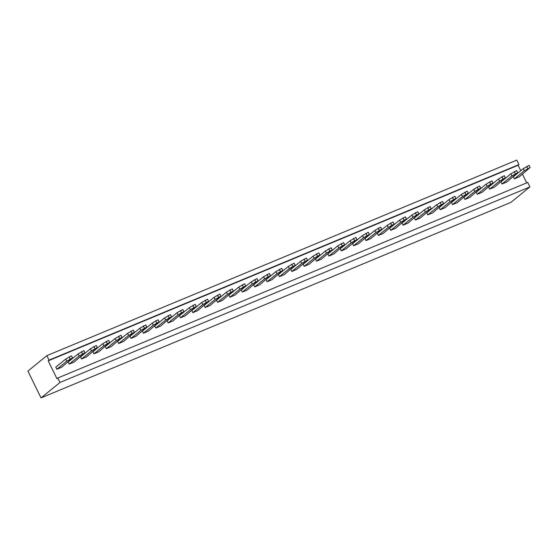 <?xml version="1.0" encoding="UTF-8"?>
<svg xmlns="http://www.w3.org/2000/svg" width="558" height="558" viewBox="0 0 558 558"><rect width="100%" height="100%" fill="white"/><g stroke="black" fill="none" stroke-linecap="round" stroke-linejoin="round"><path stroke-width="0.84" d="M529.912 186.916L59.999 382.46L57.809 377.989L527.722 182.445L529.912 186.916L510.947 202.352L41.034 397.896L27.9 371.084L46.865 355.648L516.778 160.104L518.968 164.575L518.103 165.273L520.76 170.706M59.999 382.46L41.034 397.896M522.476 174.201L526.717 182.864M57.809 377.989L56.944 378.694L48.19 360.824L49.055 360.119L46.865 355.648M49.055 360.119L518.968 164.575M48.19 360.824L518.103 165.273M358.487 243.72L353.619 245.75L363.537 237.68L369.34 234.409L358.487 243.72M370.854 238.58L365.985 240.603L375.904 232.533L381.707 229.261L370.854 238.58M395.587 228.285L390.719 230.314L400.63 222.244L406.44 218.973L395.587 228.285M383.22 233.432L378.352 235.455L388.263 227.392L394.074 224.114L383.22 233.432M420.32 217.997L415.452 220.019L425.363 211.949L431.174 208.678L420.32 217.997M407.954 223.137L403.085 225.167L412.997 217.097L418.807 213.826L407.954 223.137M482.154 192.266L477.285 194.289L487.197 186.219L493 182.947L482.154 192.266M469.787 197.413L464.919 199.436L474.83 191.366L480.633 188.095L469.787 197.413M457.42 202.554L452.552 204.584L462.463 196.514L468.267 193.242L457.42 202.554M445.054 207.702L440.185 209.731L450.097 201.661L455.907 198.383L445.054 207.702M432.687 212.849L427.819 214.872L437.73 206.809L443.54 203.531L432.687 212.849M309.027 264.311L304.159 266.333L314.07 258.263L319.874 254.992L309.027 264.311M321.394 259.163L316.526 261.186L326.437 253.116L332.24 249.844L321.394 259.163M333.761 254.016L328.892 256.038L338.804 247.975L344.607 244.697L333.761 254.016M346.12 248.868L341.252 250.898L351.17 242.828L356.974 239.556L346.12 248.868M296.661 269.451L291.792 271.481L301.704 263.411L307.514 260.14L296.661 269.451M111.168 346.644L106.299 348.666L116.21 340.603L122.021 337.325L111.168 346.644M123.534 341.496L118.666 343.526L128.577 335.456L134.387 332.177L123.534 341.496M160.634 326.06L155.766 328.083L165.677 320.013L171.48 316.742L160.634 326.06M148.268 331.208L143.399 333.231L153.311 325.161L159.121 321.889L148.268 331.208M135.901 336.348L131.032 338.378L140.944 330.308L146.754 327.037L135.901 336.348M173.001 320.913L168.132 322.936L178.044 314.872L183.847 311.594L173.001 320.913M234.827 295.182L229.959 297.212L239.877 289.142L245.68 285.87L234.827 295.182M222.461 300.33L217.592 302.352L227.511 294.289L233.314 291.011L222.461 300.33M210.094 305.477L205.225 307.5L215.144 299.43L220.947 296.159L210.094 305.477M185.368 315.765L180.499 317.795L190.411 309.725L196.214 306.454L185.368 315.765M197.727 310.618L192.859 312.647L202.777 304.577L208.58 301.306L197.727 310.618M259.561 284.894L254.692 286.917L264.604 278.847L270.414 275.575L259.561 284.894M247.194 290.034L242.325 292.064L252.237 283.994L258.047 280.723L247.194 290.034M271.927 279.746L267.059 281.769L276.97 273.706L282.78 270.428L271.927 279.746M284.294 274.599L279.425 276.629L289.337 268.558L295.147 265.28L284.294 274.599M61.701 367.227L56.832 369.25L66.751 361.186L72.554 357.908L61.701 367.227M74.068 362.079L69.199 364.109L79.117 356.039L84.921 352.768L74.068 362.079M86.434 356.932L81.566 358.961L91.484 350.891L97.287 347.62L86.434 356.932M98.801 351.791L93.932 353.814L103.844 345.744L109.654 342.473L98.801 351.791M494.514 187.118L489.645 189.141L499.563 181.078L505.367 177.8L494.514 187.118M506.88 181.971L502.012 184.001L511.93 175.93L517.733 172.659L506.88 181.971M519.247 176.823L514.378 178.853L524.297 170.783L530.1 167.512L519.247 176.823M369.34 234.409L368.308 232.295L362.498 235.574L352.586 243.637L353.619 245.75M381.707 229.261L380.675 227.148L374.864 230.426L364.953 238.496L365.985 240.603M406.44 218.973L405.408 216.86L399.598 220.131L389.686 228.201L390.719 230.314M378.352 235.455L377.32 233.349L387.231 225.279L393.041 222.007L394.074 224.114M415.452 220.019L414.42 217.906L424.331 209.843L430.134 206.565L431.174 208.678M403.085 225.167L402.053 223.054L411.964 214.983L417.775 211.712L418.807 213.826M493 182.947L491.968 180.841L486.164 184.112L476.246 192.182L477.285 194.289M464.919 199.436L463.879 197.323L473.798 189.26L479.601 185.981L480.633 188.095M468.267 193.242L467.234 191.129L461.431 194.4L451.513 202.47L452.552 204.584M455.907 198.383L454.868 196.276L449.064 199.548L439.153 207.618L440.185 209.731M427.819 214.872L426.786 212.765L436.698 204.695L442.501 201.424L443.54 203.531M304.159 266.333L303.12 264.22L313.038 256.157L318.841 252.879L319.874 254.992M332.24 249.844L331.208 247.738L325.405 251.009L315.486 259.079L316.526 261.186M344.607 244.697L343.575 242.591L337.771 245.862L327.853 253.932L328.892 256.038M356.974 239.556L355.941 237.443L350.131 240.714L340.22 248.784L341.252 250.898M307.514 260.14L306.475 258.026L300.671 261.297L290.76 269.368L291.792 271.481M122.021 337.325L120.988 335.219L115.178 338.49L105.267 346.56L106.299 348.666M134.387 332.177L133.348 330.071L127.545 333.342L117.633 341.412L118.666 343.526M171.48 316.742L170.448 314.635L164.645 317.907L154.726 325.977L155.766 328.083M159.121 321.889L158.081 319.776L152.278 323.054L142.367 331.117L143.399 333.231M131.032 338.378L130 336.265L139.912 328.195L145.715 324.923L146.754 327.037M168.132 322.936L167.093 320.829L177.012 312.759L182.815 309.488L183.847 311.594M229.959 297.212L228.926 295.098L238.838 287.028L244.648 283.757L245.68 285.87M233.314 291.011L232.281 288.904L226.471 292.176L216.56 300.246L217.592 302.352M205.225 307.5L204.193 305.393L214.105 297.323L219.915 294.045L220.947 296.159M180.499 317.795L179.46 315.682L189.378 307.611L195.181 304.34L196.214 306.454M192.859 312.647L191.826 310.534L201.738 302.471L207.548 299.193L208.58 301.306M270.414 275.575L269.381 273.462L263.571 276.74L253.66 284.803L254.692 286.917M242.325 292.064L241.293 289.951L251.205 281.881L257.015 278.609L258.047 280.723M282.78 270.428L281.741 268.321L275.938 271.593L266.026 279.663L267.059 281.769M295.147 265.28L294.108 263.174L288.305 266.445L278.393 274.515L279.425 276.629M56.832 369.25L55.8 367.143L65.711 359.073L71.522 355.802L72.554 357.908M69.199 364.109L68.167 361.996L78.078 353.925L83.888 350.654L84.921 352.768M97.287 347.62L96.255 345.507L90.445 348.778L80.533 356.848L81.566 358.961M93.932 353.814L92.9 351.7L102.812 343.637L108.622 340.359L109.654 342.473M489.645 189.141L488.613 187.035L498.524 178.965L504.334 175.693L505.367 177.8M517.733 172.659L516.701 170.546L510.891 173.817L500.979 181.887L502.012 184.001M514.378 178.853L513.346 176.74L523.258 168.676L529.068 165.398L530.1 167.512M362.498 235.574L363.537 237.68M365.874 233.307L366.906 235.42M374.864 230.426L375.904 232.533M378.24 228.166L379.273 230.273M399.598 220.131L400.63 222.244M402.974 217.871L404.006 219.985M387.231 225.279L388.263 227.392M390.607 223.019L391.639 225.132M424.331 209.843L425.363 211.949M427.7 207.583L428.739 209.689M411.964 214.983L412.997 217.097M415.34 212.724L416.373 214.837M486.164 184.112L487.197 186.219M489.533 181.852L490.566 183.959M473.798 189.26L474.83 191.366M477.167 187L478.199 189.106M461.431 194.4L462.463 196.514M464.8 192.14L465.832 194.254M449.064 199.548L450.097 201.661M452.433 197.288L453.473 199.401M436.698 204.695L437.73 206.809M440.067 202.435L441.106 204.542M313.038 256.157L314.07 258.263M316.407 253.897L317.439 256.003M325.405 251.009L326.437 253.116M328.774 248.749L329.806 250.856M337.771 245.862L338.804 247.975M341.14 243.602L342.173 245.715M350.131 240.714L351.17 242.828M353.507 238.454L354.539 240.568M300.671 261.297L301.704 263.411M304.04 259.038L305.08 261.151M115.178 338.49L116.21 340.603M118.554 336.23L119.586 338.336M127.545 333.342L128.577 335.456M130.914 331.082L131.953 333.196M164.645 317.907L165.677 320.013M168.014 315.647L169.046 317.753M152.278 323.054L153.311 325.161M155.647 320.794L156.686 322.901M139.912 328.195L140.944 330.308M143.28 325.935L144.32 328.048M177.012 312.759L178.044 314.872M180.38 310.499L181.413 312.613M238.838 287.028L239.877 289.142M242.214 284.768L243.246 286.882M226.471 292.176L227.511 294.289M229.847 289.916L230.879 292.029M214.105 297.323L215.144 299.43M217.481 295.063L218.513 297.17M189.378 307.611L190.411 309.725M192.747 305.352L193.779 307.465M201.738 302.471L202.777 304.577M205.114 300.204L206.146 302.317M263.571 276.74L264.604 278.847M266.947 274.48L267.979 276.587M251.205 281.881L252.237 283.994M254.581 279.621L255.613 281.734M275.938 271.593L276.97 273.706M279.307 269.333L280.346 271.439M288.305 266.445L289.337 268.558M291.674 264.185L292.713 266.299M65.711 359.073L66.751 361.186M69.087 356.813L70.12 358.927M78.078 353.925L79.117 356.039M81.454 351.666L82.486 353.779M90.445 348.778L91.484 350.891M93.821 346.518L94.853 348.631M102.812 343.637L103.844 345.744M106.187 341.377L107.22 343.484M498.524 178.965L499.563 181.078M501.9 176.705L502.932 178.818M510.891 173.817L511.93 175.93M514.267 171.557L515.299 173.671M523.258 168.676L524.297 170.783M526.633 166.41L527.666 168.523"/></g></svg>
